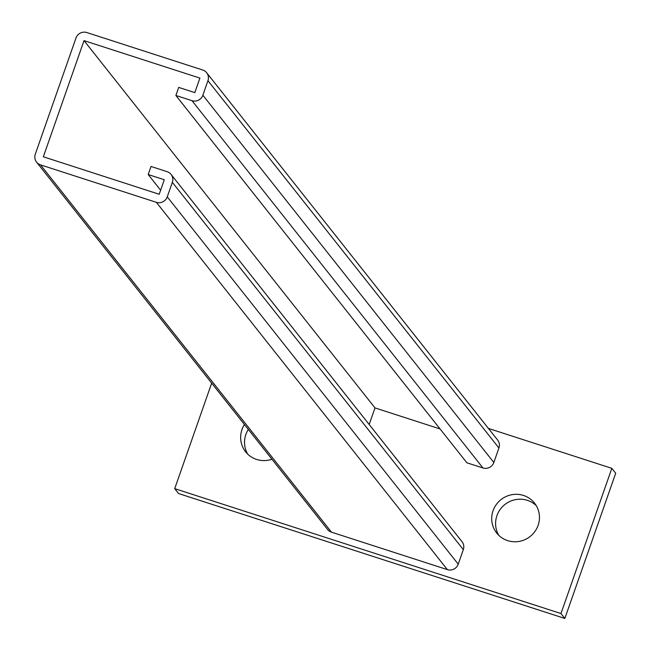 <?xml version="1.0" encoding="UTF-8"?>
<svg xmlns="http://www.w3.org/2000/svg" width="651" height="651" viewBox="0 0 651 651"><rect width="100%" height="100%" fill="white"/><g stroke="black" fill="none" stroke-linecap="round" stroke-linejoin="round"><path stroke-width="0.98" d="M523.502 495.452A24.12 23.493 -38.4 0 0 496.233 504.639A24.12 23.493 -38.4 0 0 496.68 533.023A24.12 23.493 -38.4 0 0 507.674 540.631A24.12 23.493 -38.4 0 0 534.943 531.444A24.12 23.493 -38.4 0 0 534.495 503.068A24.12 23.493 -38.4 0 0 523.502 495.452M536.269 505.648A24.12 23.493 -38.4 0 0 527.375 500.35A24.12 23.493 -38.4 0 0 501.083 508.26A24.12 23.493 -38.4 0 0 498.788 535.334M244.442 424.525A24.12 23.493 -38.4 0 0 245.622 451.835A24.12 23.493 -38.4 0 0 256.616 459.443A24.12 23.493 -38.4 0 0 271.931 459.224M248.324 429.424A24.12 23.493 -38.4 0 0 247.73 454.146M211.665 383.154L174.72 488.649L560.975 613.551L611.826 468.329L488.421 428.423M611.826 468.329L615.708 473.228L564.848 618.45L178.602 493.548L174.72 488.649M560.975 613.551L564.848 618.45M397.305 459.997A24.12 23.493 -38.4 0 0 396.085 458.312A24.12 23.493 -38.4 0 0 394.726 456.733M156.386 202.331A8.618 8.39 -38.4 0 0 167.258 196.871L172.344 182.345A8.618 8.39 -38.4 0 0 167.128 171.677L151.032 166.469L148.208 174.541L164.296 179.741L159.21 194.267L43.34 156.793L84.02 40.614L199.898 78.087L194.812 92.613L178.716 87.405L175.892 95.477L191.988 100.677A8.618 8.39 -38.4 0 0 202.86 95.217L207.946 80.691A8.618 8.39 -38.4 0 0 202.721 70.023L86.852 32.55A8.618 8.39 -38.4 0 0 75.98 38.018L35.292 154.197A8.618 8.39 -38.4 0 0 40.517 164.866L156.386 202.331L447.359 569.625L331.481 532.16A8.618 8.39 141.6 0 1 327.559 529.434L36.586 162.148M171.05 174.395L462.023 541.689A8.618 8.39 141.6 0 1 463.317 549.639L458.231 564.165A8.618 8.39 141.6 0 1 447.359 569.625M206.652 72.741L497.624 440.035A8.618 8.39 141.6 0 1 498.918 447.986L493.832 462.503A8.618 8.39 141.6 0 1 482.961 467.971L466.865 462.771L175.892 95.477M440.076 428.96L374.992 407.908L84.02 40.614M374.992 407.908L369.182 424.501M160.626 190.222L148.208 174.541M458.231 564.165L167.258 196.871M331.481 532.16L40.517 164.866M498.918 447.986L207.946 80.691M493.832 462.503L202.86 95.217M482.961 467.971L191.988 100.677M463.317 549.639L172.344 182.345"/></g></svg>
